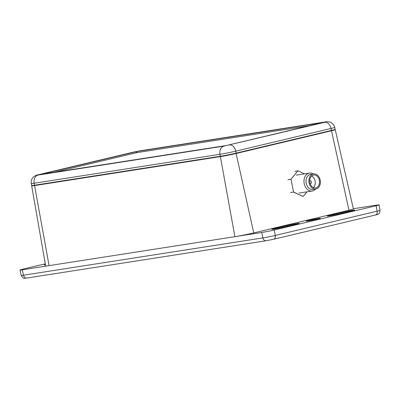<?xml version="1.0" encoding="UTF-8"?>
<svg xmlns="http://www.w3.org/2000/svg" width="400" height="400" viewBox="0 0 400 400"><rect width="100%" height="100%" fill="white"/><g stroke="black" fill="none" stroke-linecap="round" stroke-linejoin="round"><path stroke-width="0.6" d="M308.51 220.465A7.265 0.285 168.6 0 1 316.14 218.88A7.265 0.285 168.6 0 1 320.39 218.29A7.265 0.285 168.6 0 1 318.035 218.98A7.265 0.285 168.6 0 1 310.4 220.57A7.265 0.285 168.6 0 1 306.155 221.16A7.265 0.285 168.6 0 1 308.51 220.465M353.345 208.74L376.76 205.09A9.08 0.355 168.6 0 1 379.05 204.875A9.08 0.355 168.6 0 1 376.105 205.74L274.265 230A9.08 0.355 168.6 0 1 261.695 232.5L234.895 236.675A13.615 0.535 -11.4 0 0 253.75 232.92L348.975 210.24A13.615 0.535 -11.4 0 0 353.39 208.94L335.235 129.675A11.485 0.45 168.6 0 1 331.51 130.77L348.975 210.24M343.035 213.025L342.895 212.275L329.67 215.425L329.745 215.845M342.895 212.275A7.265 0.285 168.6 0 1 350.525 210.69A7.265 0.285 168.6 0 1 354.78 210.095A7.265 0.285 168.6 0 1 352.425 210.79L339.2 213.94A7.265 0.285 168.6 0 1 331.56 215.53A7.265 0.285 168.6 0 1 327.315 216.12A7.265 0.285 168.6 0 1 329.67 215.425M274.12 228.66A7.265 0.285 168.6 0 0 271.765 229.35A7.265 0.285 168.6 0 0 276.01 228.76A7.265 0.285 168.6 0 0 283.65 227.175L296.875 224.025A7.265 0.285 168.6 0 0 299.23 223.33A7.265 0.285 168.6 0 0 294.975 223.92A7.265 0.285 168.6 0 0 287.345 225.51L274.12 228.66L274.195 229.08M299.23 194.675L293.36 192.075M331.27 130.465L331.51 130.77L236.285 153.455A11.485 0.45 168.6 0 1 220.38 156.625L234.895 236.675L22.285 269.805A9.08 0.355 168.6 0 1 20 270.025A9.08 0.355 168.6 0 1 22.945 269.155L45.285 263.835M45.655 265.955A13.615 0.535 -11.4 0 0 49.085 265.63L34.57 185.575A11.485 0.45 168.6 0 1 31.675 185.85L45.655 265.955M45.44 264.72A7.265 0.285 168.6 0 1 44.27 264.8A7.265 0.285 168.6 0 1 45.385 264.415M313.385 187.585A6.535 4.89 81.1 0 0 315.105 180.995A6.535 4.89 81.1 0 0 311.585 176.01M319.39 180.33A6.535 4.89 81.1 0 0 313.625 175.005A6.535 4.89 81.1 0 0 309.87 182.6A6.535 4.89 81.1 0 0 315.635 187.92A6.535 4.89 81.1 0 0 319.39 180.33M320.185 180.14A7.625 5.705 -98.9 0 1 315.805 189A7.625 5.705 -98.9 0 1 309.075 182.785A7.625 5.705 -98.9 0 1 313.455 173.93A7.625 5.705 -98.9 0 1 320.185 180.14M315.805 189L312.945 189.445A7.625 5.705 -98.9 0 1 306.215 183.23A7.625 5.705 -98.9 0 1 310.595 174.375L313.455 173.93M315.63 189.025A9.08 6.79 -98.9 0 1 312.215 191.025A9.08 6.79 -98.9 0 1 304.205 183.635A9.08 6.79 -98.9 0 1 309.42 173.085A9.08 6.79 -98.9 0 1 313.285 173.955M310.105 183.51A1.455 1.085 81.1 0 0 311.4 181.88A1.455 1.085 81.1 0 0 309.695 180.89M294.985 171.285L297.965 170.82L290.99 179.21L293.58 192.045L303.14 196.49L307.005 191.84M288.015 179.675L290.99 179.21M304.485 173.855L297.965 170.82M293.58 192.045L290.6 192.51M40.69 174.405L226.455 145.495L322.69 122.59L136.73 151.555L40.695 174.435M136.73 151.555L136.905 152.635L309.53 125.735M136.905 152.635L136.17 152.78L135.915 151.72M53.87 172.385L136.17 152.78M139.335 150.935A7.265 5.43 81.1 0 1 139.65 150.875L325.46 121.925C325.955 121.625 327.375 121.665 329.72 122.04C330.69 121.615 335.085 125.845 334.705 127.375L335.155 129.33A11.475 0.45 168.6 0 1 331.435 130.425L236.205 153.11A11.475 0.45 168.6 0 1 220.32 156.275L34.51 185.225A11.475 0.45 168.6 0 1 31.62 185.505L31.275 183.53A11.42 0.45 168.6 0 0 34.15 183.255A7.265 5.43 -98.9 0 1 38.045 175.065C36.59 175.275 36.69 175.175 38.345 174.77L139.335 150.935L325.145 121.985C326.6 121.775 326.5 121.875 324.845 122.28L223.85 146.115L38.045 175.065M376.105 205.74L377.105 211.18A3.63 2.405 76.6 0 1 375.545 214.99C378.495 214.31 379.66 214.075 380 210.33A8.935 0.35 168.6 0 1 377.105 211.18L275.26 235.44A3.63 2.405 76.6 0 1 273.705 239.25A3.63 2.405 76.6 0 1 273.58 239.275L266.235 240.74A3.63 2.715 -98.9 0 1 266.08 240.77A3.63 2.715 -98.9 0 1 262.895 237.905L23.485 275.205A3.63 2.715 81.1 0 0 26.67 278.07C24.41 277.73 24.185 280.03 21.235 275.425L20 270.025M22.285 269.805L23.485 275.205A8.935 0.35 168.6 0 1 21.235 275.425M274.265 230L275.26 235.44A8.935 0.35 168.6 0 1 262.895 237.905L261.695 232.5M26.67 278.07L266.08 240.77L273.705 239.25L375.545 214.99A3.63 2.405 76.6 0 1 375.42 215.015M287.485 226.26L287.345 225.51M236.04 153.15L253.75 232.92M220.505 156.245A0.365 0.27 81.1 0 0 220.38 156.625L34.57 185.575A0.365 0.27 -98.9 0 1 34.695 185.2M324.845 122.28A7.265 4.815 76.6 0 1 331.005 128.47L235.775 151.15A7.265 4.815 -103.4 0 0 229.615 144.965M236.205 153.11L235.775 151.15A11.42 0.45 168.6 0 1 219.96 154.3A7.265 5.43 -98.9 0 1 223.85 146.115M220.32 156.275L219.96 154.3L34.15 183.255L34.51 185.225M31.275 183.53C30.945 180.62 31.785 178.34 33.79 176.685C35.665 175.455 37.105 174.835 38.095 174.815A7.265 4.815 76.6 0 1 38.345 174.77M38.095 174.815L133.325 152.135A7.265 4.815 76.6 0 1 133.575 152.085M334.705 127.375A11.42 0.45 168.6 0 1 331.005 128.47L331.435 130.425M325.46 121.925A7.265 5.43 81.1 0 0 325.145 121.985M380 210.33L379.05 204.875M31.755 185.545L31.675 185.85M335.045 129.42L335.235 129.675M312.215 191.025L299.115 193.07M309.42 173.085L296.32 175.13M139.65 150.875L133.325 152.135"/></g></svg>
